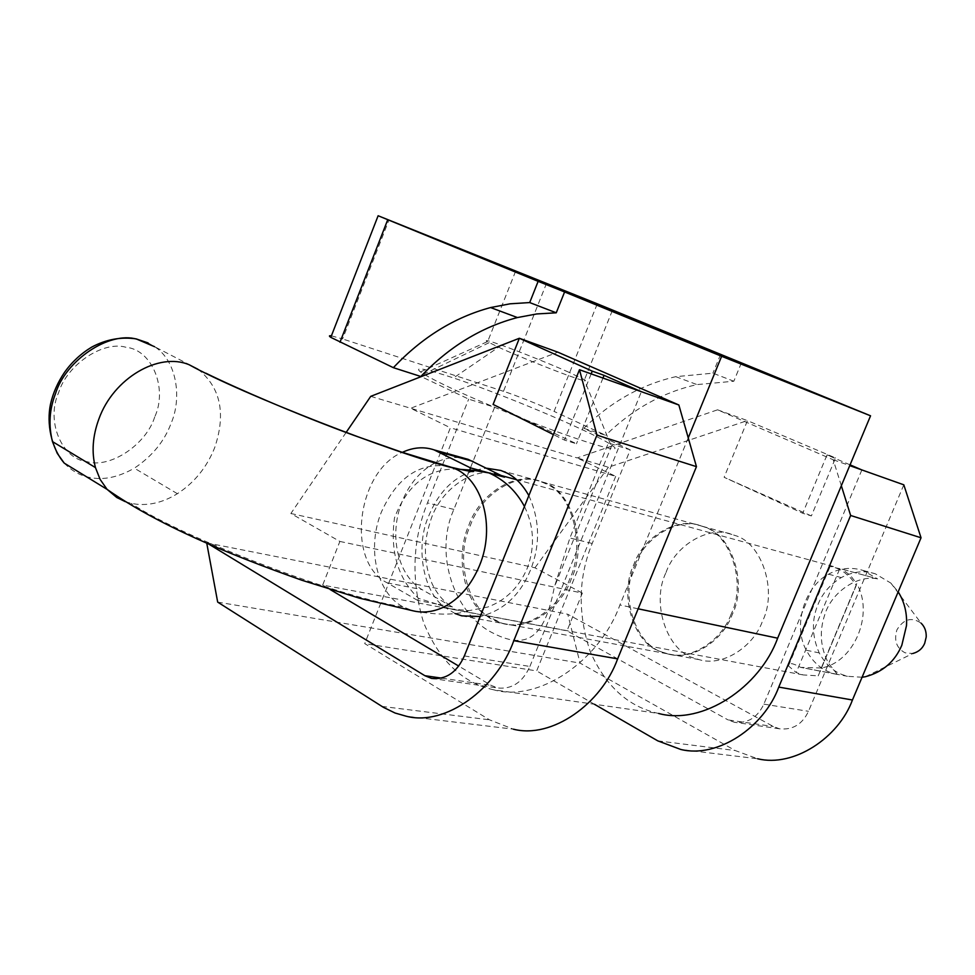 <?xml version="1.0" encoding="UTF-8"?>
<svg xmlns="http://www.w3.org/2000/svg" width="975" height="975" viewBox="0 0 975 975"><rect width="100%" height="100%" fill="white"/><g stroke="black" fill="none" stroke-linecap="round" stroke-linejoin="round"><path stroke-width="0.73" stroke-dasharray="4.88 3.66" d="M862.071 677.247L847.446 676.309L842.12 674.566C832.784 670.971 825.142 663.743 819.207 652.897C811.882 636.066 811.505 619.856 818.086 604.281C822.559 593.214 830.286 584.305 841.254 577.578C853.088 571.435 864.459 570.192 875.392 573.848L890.906 583.123L898.182 591.862M865.361 676.735L912.819 653.494L905.129 652.848C896.488 648.168 893.758 640.502 896.927 629.826C903.63 618.942 911.686 616.724 921.095 623.159L890.906 583.123M821.279 667.985L800.792 667.388L834.685 673.847C822.498 670.654 813.04 662.781 806.325 650.24C792.492 626.072 804.485 586.511 828.592 574.19C839.524 568.084 850.968 566.816 862.924 570.387L877.585 578.894L842.01 569.156L850.419 575.421L856.745 583.696L821.279 667.985C853.942 662.573 874.417 614.238 856.745 583.696M837.318 674.42L828.421 663.085C820.414 647.632 819.183 631.581 824.704 614.945C831.188 592.702 856.891 574.567 877.549 578.857L877.585 578.894M837.306 674.444L800.78 667.412C792.456 662.878 788.348 662.391 788.446 665.937L796.209 672.543L803.144 674.919L818.208 675.846L856.294 585.329L851.114 578.528L844.972 572.873L839.512 569.327L830.408 565.78C828.628 566.17 832.504 567.279 842.022 569.132L877.598 578.87M803.144 674.919L450.17 608.802L436.544 603.988L452.534 607.011C444.332 602.477 437.543 594.762 432.157 583.891C423.857 563.574 423.211 542.953 430.219 522.015C438.555 490.913 474.325 464.246 499.334 475.008L504.55 477.177M450.17 608.802L469.072 610.643L487.805 607.023C505.806 600.259 518.932 587.377 527.207 568.388C535.056 547.17 534.142 526.537 524.465 506.488M469.072 610.643C460.736 613.238 445.819 616.907 412.693 610.728L402.821 606.779C376.387 592.581 366.71 547.816 381.383 512.058C396.715 478.189 418.507 462.857 446.757 466.062M436.544 603.988L418.494 598.333C397.983 578.553 389.976 551.74 394.485 517.883C407.233 485.087 427.598 468.804 455.593 469.024M452.534 607.011L422.102 589.643C398.751 576.335 389.001 537.7 400.859 504.952C412.474 471.449 442.309 451.011 468.183 459.359M418.494 598.333L417.666 600.429L436.495 603.988M417.666 600.429L387.099 582.806C345.503 561.832 356.96 471.12 402.322 452.351M856.294 585.329L818.208 675.846M455.13 613.567L444.856 607.327C422.285 591.727 415.362 544.928 428.829 515.726C440.773 487.073 460.054 471.242 486.671 468.219M545.988 483.832L540.15 481.357C515.251 470.693 479.127 494.593 468.841 525.293C455.593 553.8 462.662 599.576 485.111 614.884L501.93 623.269C526.232 631.264 559.516 608.193 569.778 578.833C585.792 545.817 572.362 493.679 545.988 483.832M528.852 495.592C539.894 520.114 540.43 544.964 530.449 570.168C520.138 595.14 503.393 610.582 480.212 616.517M634.969 565C644.365 537.347 678.612 516.287 702.524 526.329L704.669 527.097C731.469 534.008 747.971 583.282 732.201 614.64C722.865 640.941 691.519 661.379 668.155 653.92L663.536 652.507C635.846 645.779 619.442 596.359 634.969 565M666.059 572.435C675.285 545.354 709.142 524.818 732.834 534.714L734.955 535.482C761.487 542.332 777.953 590.643 762.438 621.307C753.273 647.034 722.341 666.997 699.185 659.648L694.614 658.247C667.18 651.605 650.776 603.135 666.059 572.435M841.34 485.745L833.198 459.761L717.551 409.817L577.127 457.921L410.658 408.257L450.377 427.781L364.723 643.598L489.511 719.83L513.411 729.19L406.185 716.211M717.551 409.817L747.374 420.591L608.4 467.244L577.127 457.921L615.7 476.348L450.377 427.781M811.383 515.921L724.12 477.299L802.73 513.264L811.383 515.921L835.551 457.957L747.459 420.627L724.12 477.299M850.066 464.843L827.032 454.923L802.73 513.264M827.032 454.923L835.551 457.957M493.094 404.43L576.457 443.759L564.488 440.091L553.398 434.545M602.977 378.068L576.457 443.759M591.167 373.876L564.488 440.091M370.732 396.35L410.658 408.257L557.883 352.182M615.7 476.348L536.664 670.922L364.723 643.598M594.372 704.243L536.664 670.922M903.813 484.819L808.482 711.311C802.303 724.352 792.651 730.178 779.5 728.8L773.382 726.521L567.755 614.262L580.076 663.098L735.187 750.531L757.612 758.757L680.733 749.446M208.662 544.038L206.761 543.209M861.863 469.926L763.852 704.133C757.502 717.6 747.654 723.645 734.297 722.243L728.069 719.916L773.382 726.521M206.7 542.843L567.755 614.262M217.681 602.111L580.076 663.098M464.356 655.919L529.888 666.461C522.722 682.256 511.997 689.422 497.701 687.984L491.095 685.352L458.713 666.071M529.888 666.461L641.379 391.694M346.113 432.461L290.867 513.496L339.861 541.43L322.676 585.073L566.999 630.825L728.069 719.916M322.676 585.073L330.098 589.497M339.861 541.43L582.355 593.105L566.999 630.825M290.867 513.496L534.946 567.803L582.355 593.105M608.4 467.244L534.946 567.803M833.198 459.761L849.737 465.623M568.754 372.206C552.545 364.918 517.591 350.854 501.467 345.174C488.743 340.604 484.014 339.446 487.281 341.689L501.918 348.758C517.53 355.814 552.959 370.134 569.705 376.058C583.184 380.908 588.108 382.127 584.476 379.726L568.754 372.206M501.467 345.174L453.509 377.959C424.795 368.489 413.79 366.478 420.505 371.926L423.686 374.083C437.288 382.102 460.931 393.169 494.605 407.27C564.293 436.483 630.533 457.604 611.861 445.258L608.388 443.003C586.767 429.695 501.54 393.827 453.509 377.959M731.031 614.384C721.695 640.709 690.337 661.16 666.961 653.701L660.343 651.483C633.677 643.488 618.723 595.079 633.762 564.72C643.171 537.042 677.43 515.958 701.354 526L702.609 526.439C729.824 532.74 747.057 582.526 731.031 614.384M542.892 482.223C571.289 488.694 588.595 543.587 571.228 579.15C560.966 608.485 527.707 631.532 503.405 623.537L496.519 621.16C468.792 612.605 454.106 559.37 470.316 525.647C480.602 494.971 516.701 471.096 541.588 481.76L542.892 482.223M331.39 335.851L342.603 338.959L388.976 219.96M546.573 283.238L503.466 391.304C514.508 394.753 541.759 405.576 554.068 411.413L597.297 303.81M688.24 437.885L619.905 604.963C600.405 659.673 539.37 702.853 493.618 689.8L658.6 713.456C628.461 706.924 605.682 686.327 590.253 651.641C577.566 613.665 578.212 577.614 592.191 543.477L630.24 449.865L608.388 443.003L569.9 537.993L554.312 587.206C545.805 631.471 530.753 652.482 493.508 633.323C455.471 615.286 433.18 555.263 453.887 509.425L494.605 407.27L468.67 399.128L421.237 376.618M630.24 449.865L583.818 428.33L605.707 435.301L554.068 411.413M741.353 362.919L733.834 381.237L696.979 384.589C662.927 392.218 632.507 409.122 605.707 435.301M583.818 428.33C610.825 401.724 641.477 384.516 675.785 376.679L712.896 373.169L733.834 381.237M720.574 354.425L712.896 373.169M493.618 689.8C462.247 682.829 438.86 660.282 423.467 622.172C410.987 580.442 412.315 540.686 427.44 502.905L468.67 399.128M503.466 391.304L342.603 338.959M806.325 650.24L819.207 652.897M828.592 574.19L841.254 577.578M125.251 501.638L131.064 503.344C146.396 506.476 161.838 503.258 177.389 493.703C194.391 482.662 206.822 467.317 214.683 447.671C226.017 414.07 220.764 388.16 198.924 369.939L197.876 369.232M177.389 493.703L134.343 468.183C152.149 456.276 164.409 441.322 171.1 423.308C182.349 397.422 176.451 360.336 154.635 346.722L148.102 342.932M64.252 463.137C71.833 470.949 80.316 475.715 89.7 477.445C103.447 480.395 118.316 477.299 134.343 468.183M154.708 416.971C146.262 444.429 110.224 468.804 86.994 461.675C61.937 459.237 45.569 421.212 58.695 392.413C67.129 364.735 103.009 340.494 126.019 347.283C152.063 349.647 167.932 388.562 154.708 416.971M402.821 606.779C341.933 598.297 182.52 537.908 131.064 503.344M387.099 582.806L422.102 589.643M839.512 569.327L796.209 672.543M763.852 704.133L808.482 711.311M441.858 678.173L491.095 685.352M381.859 706.388L489.511 719.83M657.759 740.854L735.187 750.531M489.084 342.7L423.686 374.083M675.785 376.679L696.979 384.589M638.15 608.802L619.905 604.963M453.887 509.425L427.44 502.905M592.191 543.477L569.9 537.993M862.924 570.387L875.392 573.848M834.685 673.847L847.446 676.309M833.43 566.512L516.592 479.737M501.284 475.544L499.346 475.008M205.822 373.181L154.635 346.722M788.446 665.937L830.408 565.78M500.931 470.498L540.15 481.357M461.784 615.859L501.93 623.269M702.524 526.329L732.834 534.714M699.185 659.648L668.155 653.92M779.5 728.8L734.297 722.243M431.559 678.405L497.701 687.984M612.3 310.635L584.476 379.726M515.556 271.367L487.561 341.859M420.505 371.926L487.281 341.689M610.557 444.368L584.183 379.555M666.961 653.701L503.405 623.537M541.588 481.76L701.354 526M611.861 445.258L554.312 587.206"/><path stroke-width="1.46" d="M898.182 591.862C904.459 601.904 907.225 613.153 906.494 625.621L901.814 645.292C894.831 661.635 882.68 672.116 865.361 676.735L862.071 677.247M921.095 623.159C924.714 626.718 926.421 631.325 926.213 636.967L924.702 643.293C922.46 648.558 918.499 651.958 912.819 653.494M402.322 452.351C413.254 447.306 423.796 446.465 433.96 449.841L470.511 467.878L488.999 472.936C504.331 479.858 516.153 491.034 524.465 506.488M446.757 466.062L453.156 467.976C482.332 478.359 495.909 526.597 479.505 565.61C471.132 585.427 459.042 599.332 443.247 607.315C432.876 612.081 422.687 613.226 412.693 610.728M455.593 469.024L473.241 470.291C471.595 470.389 482.15 474.545 451.364 467.317M433.96 449.841L468.183 459.359L504.55 477.177L488.938 472.912L473.241 470.291M470.511 467.878L469.67 470.011M486.671 468.219L500.931 470.498L506.817 472.997C515.409 477.214 522.746 484.746 528.852 495.592M480.212 616.517L461.784 615.859L455.13 613.567M553.398 434.545L493.094 404.43L519.358 338.264L370.732 396.35L346.113 432.461M206.761 543.209L217.681 602.111L383.419 707.338L395.094 713.03L406.185 716.211C445.66 726.68 496.836 688.447 513.813 640.685L596.944 435.13L579.479 369.732L641.379 391.694L604.061 375.351L602.977 378.068M604.061 375.351L592.264 371.146L591.167 373.876M592.264 371.146L519.456 338.313M519.358 338.264L557.883 352.182L678.856 404.991L696.455 466.647L617.626 658.868C601.575 703.56 552.118 739.196 513.411 729.19M841.34 485.745L850.639 515.482L778.757 687.095C764.205 727.021 717.819 758.696 680.733 749.446L657.759 740.854L594.372 704.243M778.757 687.095L852.443 700.001L921.046 537.786L903.813 484.819L861.863 469.926L850.066 464.843M852.443 700.001C838.585 737.758 793.784 767.63 757.612 758.757M579.479 369.732L464.356 655.919C456.982 672.348 446.05 679.843 431.559 678.405L424.881 675.699L208.662 544.038M330.098 589.497L458.713 666.071M596.944 435.13L696.455 466.647M641.379 391.694L678.856 404.991M849.737 465.623L861.863 469.926M850.639 515.482L921.046 537.786M596.2 303.883L515.556 271.367L596.2 303.883M421.237 376.618L393.352 367.673L330.805 337.362C328.782 335.985 328.977 335.473 331.39 335.851M420.847 376.423C449.304 346.637 481.492 327.003 517.408 317.558L536.774 313.95L556.25 312.804L564.598 291.952L721.622 356.289L870.553 415.801L597.297 303.81L378.129 215.743L538.139 281.348L529.693 302.567L510.096 303.81L490.596 307.552C454.447 317.289 422.041 337.338 393.352 367.673M556.25 312.804L529.693 302.567M564.598 291.952L538.139 281.348M721.622 356.289L688.24 437.885M870.553 415.801L777.648 638.186C759.927 687.168 702.585 725.571 658.6 713.456M154.635 346.722L136.951 339.227C109.273 330.866 65.678 360.189 55.429 393.851C49.408 409.378 48.421 425.283 52.443 441.577L57.257 453.351L64.252 463.137L107.116 489.389L116.793 497.506L125.251 501.638M197.876 369.232L189.248 364.796C158.986 351.743 113.502 378.081 98.889 418.982C92.601 436.142 91.443 452.339 95.452 467.598L52.443 441.577M95.452 467.598L100.145 479.456L107.104 489.389C157.694 524.903 229.82 554.812 301.97 580.283L359.032 598.065L412.559 610.703M453.156 467.976C395.826 454.045 241.349 393.803 189.248 364.796M438.933 451.937L473.131 461.431M424.881 675.699L441.858 678.173M513.813 640.685L617.626 658.868M387.733 219.704L339.982 342.237M517.408 317.558L490.596 307.552M777.648 638.186L638.15 608.802M516.592 479.737L501.284 475.544M148.102 342.932L136.098 338.873C120.961 336.668 106.202 339.398 91.796 347.063C81.205 353.413 72.187 361.725 64.752 371.999C57.757 382.298 52.991 393.059 50.481 404.272C46.532 423.284 50.907 447.598 64.252 463.137M451.315 467.305L400.883 451.876L354.876 435.715C298.118 415.021 235.767 387.928 205.822 373.181M330.805 337.362L378.129 215.743"/></g></svg>
